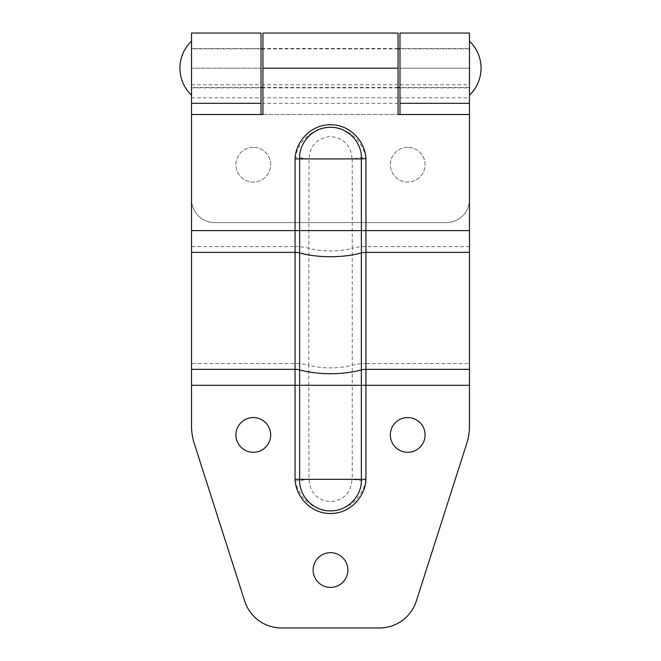 <?xml version="1.0" encoding="UTF-8"?>
<svg xmlns="http://www.w3.org/2000/svg" width="661" height="661" viewBox="0 0 661 661"><rect width="100%" height="100%" fill="white"/><g stroke="black" fill="none" stroke-linecap="round" stroke-linejoin="round"><path stroke-width="0.5" stroke-dasharray="3.31 2.48" d="M365.938 481.134L365.938 385.305L469.475 385.305L469.475 425.891A57.904 57.904 0 0 1 466.724 443.539L416.298 601.113A38.602 38.602 0 0 1 379.53 627.95L281.47 627.95A38.602 38.602 0 0 1 244.702 601.113L194.276 443.539A57.904 57.904 0 0 1 191.525 425.891L191.525 385.305L295.062 385.305L295.062 481.134C300.102 499.419 311.934 509.35 330.574 510.928C349.157 509.267 360.939 499.336 365.938 481.134L352.024 479.324C351.057 492.742 343.86 500.22 330.442 501.74C317.098 500.187 309.951 492.718 308.976 479.324L308.745 365.219A23.16 8.709 -0 0 0 295.062 363.533L191.525 363.533L191.525 246.57L295.062 246.57L295.062 385.305L352.255 385.305L352.255 479.324M191.525 363.533L191.525 385.305M469.475 385.305L469.475 363.533L365.938 363.533L365.938 246.57A23.16 8.709 0 0 0 352.255 248.247L352.255 385.305L365.938 385.305L365.938 363.533A23.16 8.709 0 0 0 352.255 365.219A36.834 13.848 180 0 1 330.5 367.888A36.834 13.848 180 0 1 308.745 365.219L308.976 158.904C309.943 145.478 317.14 138.009 330.558 136.48C343.902 138.033 351.049 145.511 352.024 158.904L365.938 157.095C360.898 138.81 349.066 128.878 330.426 127.3C311.843 128.953 300.061 138.884 295.062 157.095L295.062 230.606L191.525 230.606L191.525 114.51L262.938 114.51L262.938 33.05M191.525 230.606L191.525 246.57M469.475 363.533L469.475 114.51L398.062 114.51L398.062 68.182L262.938 68.182M330.5 587.414A17.376 17.376 0 0 0 347.876 570.046A17.376 17.376 0 0 0 330.5 552.67A17.376 17.376 0 0 0 313.124 570.046A17.376 17.376 0 0 0 330.5 587.414M253.287 452.298A17.376 17.376 0 0 0 270.663 434.93A17.376 17.376 0 0 0 253.287 417.554A17.376 17.376 0 0 0 235.919 434.93A17.376 17.376 0 0 0 253.287 452.298M407.713 417.554A17.376 17.376 0 0 0 390.337 434.93A17.376 17.376 0 0 0 407.713 452.298A17.376 17.376 0 0 0 425.081 434.93A17.376 17.376 0 0 0 407.713 417.554M295.062 481.134L308.745 479.324M398.062 33.05L398.062 68.182M308.745 158.904L295.062 157.095M398.062 48.493L262.938 48.493M352.024 479.324L308.976 479.324M398.062 87.872L262.938 87.872M398.062 97.787L262.938 97.787M398.062 84.773L262.938 84.773M398.062 103.314L262.938 103.314M352.024 158.904L308.976 158.904M469.475 88.591L469.475 41.156L469.475 88.591M469.475 53.599L469.475 87.483L469.475 53.599M191.525 82.757L191.525 48.881L191.525 82.757M191.525 88.591L191.525 41.156L191.525 88.591M253.287 147.32A17.376 17.376 0 0 0 235.919 164.696A17.376 17.376 0 0 0 253.287 182.064A17.376 17.376 0 0 0 270.663 164.696A17.376 17.376 0 0 0 253.287 147.32A17.376 17.376 0 0 0 235.919 164.696A17.376 17.376 0 0 0 253.287 182.064A17.376 17.376 0 0 0 270.663 164.696A17.376 17.376 0 0 0 253.287 147.32M407.713 147.32A17.376 17.376 0 0 0 390.337 164.696A17.376 17.376 0 0 0 407.713 182.064A17.376 17.376 0 0 0 425.081 164.696A17.376 17.376 0 0 0 407.713 147.32A17.376 17.376 0 0 0 390.337 164.696A17.376 17.376 0 0 0 407.713 182.064A17.376 17.376 0 0 0 425.081 164.696A17.376 17.376 0 0 0 407.713 147.32M191.525 33.05L191.525 199.44A23.16 23.16 0 0 0 214.685 222.6A23.16 23.16 0 0 1 191.525 199.44L191.525 114.51M469.475 33.05L469.475 199.44A23.16 23.16 0 0 1 446.315 222.6L214.685 222.6L446.315 222.6A23.16 23.16 0 0 0 469.475 199.44L469.475 114.51M399.988 103.314L399.988 48.493L399.988 103.314M262.938 114.51L398.062 114.51M399.988 33.05L399.988 114.51L261.012 114.51L261.012 68.182L191.525 68.182L261.012 68.182L261.012 103.314L261.012 33.05M191.525 48.493L261.012 48.493M399.988 48.493L469.475 48.493M191.525 87.872L261.012 87.872M399.988 87.872L469.475 87.872M399.988 97.787L469.475 97.787M399.988 84.773L469.475 84.773M191.525 84.773L261.012 84.773M191.525 97.787L261.012 97.787M352.255 158.904L352.255 230.606L295.062 230.606L295.062 246.57A23.16 8.709 -0 0 1 308.745 248.247A36.834 13.848 180 0 0 330.5 250.924A36.834 13.848 180 0 0 352.255 248.247L352.255 230.606L365.938 230.606L365.938 157.095M469.475 230.606L365.938 230.606L365.938 246.57L469.475 246.57M399.988 68.182L469.475 68.182L399.988 68.182M469.475 87.483L399.988 87.483M398.062 87.483L262.938 87.483M261.012 87.483L191.525 87.483M469.475 48.881L399.988 48.881M398.062 48.881L262.938 48.881M261.012 48.881L191.525 48.881"/><path stroke-width="0.99" d="M365.946 479.324L299.623 479.324C298.789 496.147 313.752 511.325 330.475 510.887C347.223 511.325 362.195 496.229 361.369 479.324L361.377 385.305L299.623 385.305L299.623 479.324L295.062 479.324L295.062 385.305L191.525 385.305L191.525 425.891A57.904 57.904 0 0 0 194.276 443.539L244.702 601.113A38.602 38.602 0 0 0 281.47 627.95L379.53 627.95A38.602 38.602 0 0 0 416.298 601.113L466.724 443.539A57.904 57.904 0 0 0 469.475 425.891L469.475 385.305L365.938 385.305L365.938 479.324C365.211 497.783 348.967 513.861 330.475 513.457C312.017 513.861 295.748 497.708 295.062 479.324M407.713 452.298A17.376 17.376 0 0 0 425.081 434.93A17.376 17.376 0 0 0 407.713 417.554A17.376 17.376 0 0 0 390.337 434.93A17.376 17.376 0 0 0 407.713 452.298M253.287 452.298A17.376 17.376 0 0 0 270.663 434.93A17.376 17.376 0 0 0 253.287 417.554A17.376 17.376 0 0 0 235.919 434.93A17.376 17.376 0 0 0 253.287 452.298M330.5 587.414A17.376 17.376 0 0 0 347.876 570.046A17.376 17.376 0 0 0 330.5 552.67A17.376 17.376 0 0 0 313.124 570.046A17.376 17.376 0 0 0 330.5 587.414M191.525 385.305L191.525 369.342L295.062 369.342L295.062 252.37L191.525 252.37L191.525 369.342M191.525 252.37L191.525 230.606L295.062 230.606L295.062 158.904C295.773 140.504 311.926 124.458 330.351 124.764C348.752 124.276 365.046 140.239 365.921 158.549L361.369 158.904C362.22 142.074 347.24 126.895 330.525 127.333C313.777 126.895 298.813 141.991 299.623 158.904L295.062 158.904M191.525 114.51L191.525 33.05L261.012 33.05L261.012 114.51L262.938 114.51L191.525 114.51L191.525 230.606M262.938 114.51L262.938 33.05L398.062 33.05L398.062 114.51L469.475 114.51L469.475 385.305M330.5 158.904L299.623 158.904L299.623 230.606L295.062 230.606L295.062 252.37A7.717 2.9 -0 0 1 299.623 252.932L299.623 385.305L295.062 385.305L295.062 369.342A7.717 2.9 -0 0 1 299.623 369.904A52.277 19.656 180 0 0 330.5 373.696A52.277 19.656 180 0 0 361.377 369.904L361.377 252.932A52.277 19.656 180 0 1 330.5 256.724A52.277 19.656 180 0 1 299.623 252.932L299.623 230.606L361.377 230.606L361.377 158.904L330.5 158.904M469.475 114.51L469.475 33.05L399.988 33.05L399.988 103.314L469.475 103.314M398.062 114.51L399.988 114.51L399.988 103.314M191.525 103.314L261.012 103.314M365.938 385.305L361.377 385.305L361.377 369.904A7.717 2.9 0 0 1 365.938 369.342L365.938 385.305M365.938 158.549L365.938 369.342L469.475 369.342M469.475 252.37L365.938 252.37A7.717 2.9 0 0 0 361.377 252.932L361.377 230.606L469.475 230.606M398.062 68.182L262.938 68.182M469.475 95.201A37.322 37.322 0 0 0 469.475 41.156M399.988 87.483L398.062 87.483M262.938 87.483L261.012 87.483M399.988 48.881L398.062 48.881M262.938 48.881L261.012 48.881M191.525 41.156A37.322 37.322 0 0 0 191.525 95.201"/></g></svg>
